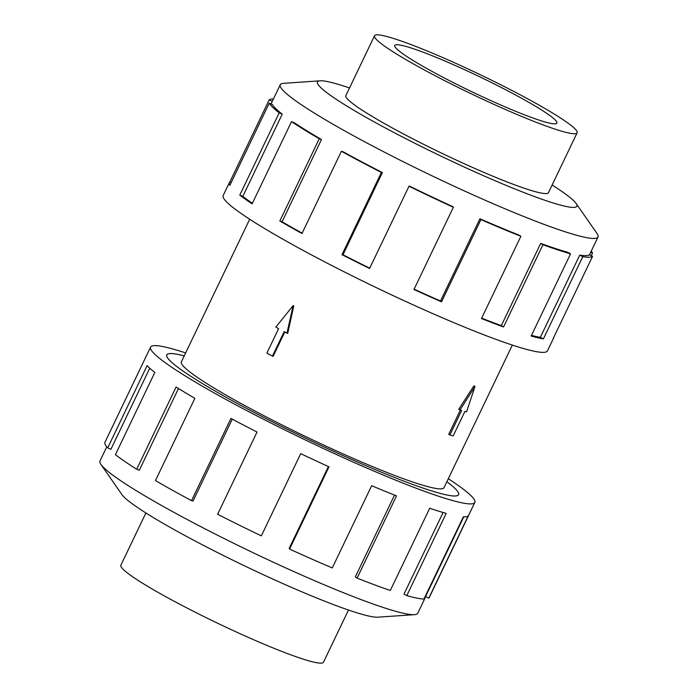 <?xml version="1.0" encoding="UTF-8"?>
<svg xmlns="http://www.w3.org/2000/svg" width="698" height="698" viewBox="0 0 698 698"><rect width="100%" height="100%" fill="white"/><g stroke="black" fill="none" stroke-linecap="round" stroke-linejoin="round"><path stroke-width="1.05" d="M184.237 355.884A161.762 15.19 25.6 0 0 166.822 354.872A161.762 15.19 25.6 0 0 270.999 421.13A161.762 15.19 25.6 0 0 438.379 492.901A161.796 15.19 -154.4 0 1 270.99 421.13A161.796 15.19 -154.4 0 1 166.787 354.854A161.796 15.19 -154.4 0 1 184.237 355.875M249.701 219.242L181.375 361.852A145.612 13.672 25.6 0 0 275.16 421.496A145.612 13.672 25.6 0 0 425.832 486.096A145.612 13.672 25.6 0 0 444.015 487.684L512.341 345.082M563.094 131.599A112.326 10.549 25.6 0 0 577.124 132.821A112.326 10.549 25.6 0 0 504.785 86.814A112.326 10.549 25.6 0 0 388.559 36.985A112.326 10.549 25.6 0 0 374.529 35.755A112.326 10.549 25.6 0 0 446.868 81.762A112.326 10.549 25.6 0 0 563.094 131.599M405.992 46.434A89.885 8.437 -154.4 0 1 499 86.316A89.885 8.437 -154.4 0 1 556.891 123.127A89.885 8.437 -154.4 0 1 545.662 122.15A89.885 8.437 -154.4 0 1 452.653 82.268A89.885 8.437 -154.4 0 1 394.763 45.457A89.885 8.437 -154.4 0 1 405.992 46.434M348.485 610.035L323.471 662.245A112.326 10.549 -154.4 0 1 309.441 661.015A112.326 10.549 -154.4 0 1 193.215 611.186A112.326 10.549 -154.4 0 1 120.876 565.179L145.891 512.969M345.99 95.338A112.361 10.549 25.6 0 0 345.842 95.556A112.361 10.549 25.6 0 0 418.198 141.581A112.361 10.549 25.6 0 0 534.467 191.435A112.361 10.549 25.6 0 0 548.497 192.657A112.361 10.549 25.6 0 0 548.576 192.395M349.515 87.965A143.814 13.506 25.6 0 0 335.433 83.533A143.814 13.506 25.6 0 0 320.164 80.811L283.554 83.341A176.175 16.543 25.6 0 0 280.247 84.755A176.175 16.543 25.6 0 0 393.716 156.919A176.175 16.543 25.6 0 0 576.007 235.086A176.175 16.543 25.6 0 0 598.012 237.006A176.175 16.543 25.6 0 0 597.043 233.542L576.077 203.423A143.814 13.506 25.6 0 0 552.109 185.031M320.164 80.811A143.814 13.506 25.6 0 0 400.015 135.7A143.814 13.506 25.6 0 0 558.906 204.68A143.814 13.506 25.6 0 0 576.077 203.423M229.363 182.64L223.177 195.553A179.77 16.883 25.6 0 0 338.958 269.192A179.77 16.883 25.6 0 0 524.975 348.948A179.77 16.883 25.6 0 0 547.424 350.911L553.61 337.998A179.77 16.883 -154.4 0 1 553.182 338.547L592.585 256.314L589.348 254.753A176.175 16.543 -154.4 0 1 579.75 255.093L582.786 256.663L543.384 338.896A179.77 16.883 -154.4 0 1 531.161 336.043L570.563 253.81A179.77 16.883 -154.4 0 1 542.957 244.728L503.555 326.961A179.77 16.883 -154.4 0 1 481.472 318.532L520.874 236.299A179.77 16.883 -154.4 0 1 480.931 219.6L441.529 301.824A179.77 16.883 -154.4 0 1 413.966 289.496L453.36 207.262A179.77 16.883 -154.4 0 1 408.993 186.244L369.591 268.477A179.77 16.883 -154.4 0 1 342.003 254.683L381.405 172.45A179.77 16.883 -154.4 0 1 341.392 151.274L301.99 233.507A179.77 16.883 -154.4 0 1 279.846 220.978L319.239 138.745A179.77 16.883 -154.4 0 1 291.511 121.618L252.118 203.851A179.77 16.883 -154.4 0 1 239.798 195.074L279.191 112.84A179.77 16.883 -154.4 0 1 269.245 103.138L229.843 185.371A179.77 16.883 -154.4 0 1 229.363 182.64A179.77 16.883 -154.4 0 1 229.79 182.091L269.192 99.858A179.77 16.883 -154.4 0 1 273.459 98.933M279.191 112.84L282.228 114.149A176.175 16.543 -154.4 0 1 272.473 104.639L269.245 103.138M282.228 114.149L242.825 196.382A176.175 16.543 25.6 0 0 252.388 203.284M319.239 138.745L321.473 139.53A176.175 16.543 -154.4 0 1 294.303 122.743L291.511 121.618M321.473 139.53L282.071 221.763A176.175 16.543 25.6 0 0 302.164 233.149M381.405 172.45L382.391 172.554A176.175 16.543 -154.4 0 1 343.18 151.806L341.392 151.274M382.391 172.554L342.988 254.787A176.175 16.543 25.6 0 0 369.739 268.172M453.36 207.262L452.915 206.678A176.175 16.543 -154.4 0 1 409.429 186.078L408.993 186.244M414.115 289.181A176.175 16.543 25.6 0 0 440.534 300.995L441.529 301.824M520.874 236.299L519.076 235.13A176.175 16.543 -154.4 0 1 479.927 218.762L440.534 300.995M481.655 318.148A176.175 16.543 25.6 0 0 501.321 325.626L503.555 326.961M570.563 253.81L567.762 252.292A176.175 16.543 -154.4 0 1 540.714 243.393L501.321 325.626M425.701 596.642L417.753 613.245A176.175 16.543 -154.4 0 1 414.446 614.659A176.175 16.543 -154.4 0 1 395.749 611.326A176.175 16.543 -154.4 0 1 226.091 539.519A176.175 16.543 -154.4 0 1 100.957 464.458A176.175 16.543 -154.4 0 1 99.989 460.994L106.777 446.816M414.446 614.659L377.836 617.189A143.814 13.506 -154.4 0 1 362.567 614.467A143.814 13.506 -154.4 0 1 224.075 555.852A143.814 13.506 -154.4 0 1 121.923 494.577L100.957 464.458M448.299 478.758A179.77 16.883 -154.4 0 1 474.823 502.447A179.77 16.883 -154.4 0 1 452.374 500.483A179.77 16.883 -154.4 0 1 266.348 420.728A179.77 16.883 -154.4 0 1 150.576 347.089A179.77 16.883 -154.4 0 1 173.025 349.052A179.77 16.883 -154.4 0 1 185.659 352.918M232.286 419.132L193.049 501.033L191.54 500.649L230.942 418.416A179.77 16.883 25.6 0 0 257.03 432.036L217.628 514.269A179.77 16.883 25.6 0 0 261.34 535.863L300.733 453.63A179.77 16.883 25.6 0 0 328.985 466.849L289.591 549.082A179.77 16.883 25.6 0 0 332.274 567.928L371.676 485.695A179.77 16.883 25.6 0 0 396.499 495.894L357.097 578.119A179.77 16.883 25.6 0 0 390.313 590.473L429.715 508.24A179.77 16.883 25.6 0 0 446.188 513.396L406.786 595.63A179.77 16.883 25.6 0 0 423.948 599.05L463.35 516.817A179.77 16.883 25.6 0 0 468.21 515.909L428.808 598.142A179.77 16.883 25.6 0 0 429.235 597.593L474.823 502.447M428.808 598.142L425.571 596.581L463.786 516.825M406.786 595.63L403.994 594.12L443.09 512.506M149.747 368.221L110.895 449.311L107.71 447.872L147.103 365.639A179.77 16.883 25.6 0 0 154.816 372.435L115.423 454.668A179.77 16.883 25.6 0 0 136.712 469.239L176.105 387.006A179.77 16.883 25.6 0 0 194.864 398.34L155.462 480.573A179.77 16.883 25.6 0 0 191.54 500.649M150.576 347.089L104.988 442.235A179.77 16.883 25.6 0 0 107.71 447.872M178.487 388.498L139.321 470.251L136.712 469.239M289.591 549.082L289.138 548.506L328.392 466.578M357.097 578.119L355.299 576.958L394.518 495.1M446.877 481.716A161.796 15.19 -154.4 0 1 458.612 494.673A161.796 15.19 -154.4 0 1 438.405 492.91A161.762 15.19 25.6 0 0 458.577 494.664A161.762 15.19 25.6 0 0 446.877 481.716M540.714 243.393L542.957 244.728M479.927 218.762L480.931 219.6M342.988 254.787L342.003 254.683M282.071 221.763L279.846 220.978M242.825 196.382L239.798 195.074M231.108 182.728L229.79 182.091M269.192 99.858L272.299 101.358M590.735 252.196L592.532 253.034L591.267 255.677M553.776 337.317A179.77 16.883 -154.4 0 1 553.61 337.998M591.223 251.184A179.77 16.883 -154.4 0 1 592.532 253.034M579.75 255.093L540.348 337.326L543.384 338.896M531.483 335.363A176.175 16.543 25.6 0 0 540.348 337.326M592.585 256.314A179.77 16.883 -154.4 0 1 582.786 256.663M449.896 434.959L453.194 435.875L464.912 411.41L466.561 411.864L474.989 386.474L473.863 385.863L458.699 409.333L461.614 410.485L449.896 434.959L448.727 434.322L460.322 410.127M474.989 386.474L459.965 410.023M284.801 331.978L273.145 356.303L272.456 356.111L266.88 353.083L278.607 328.618L275.815 327.1L293.116 305.654L286.965 333.147L284.182 331.637L272.456 356.111M293.116 305.654L293.788 305.846L287.724 333.356L286.965 333.147M548.349 192.884L577.124 132.821M280.247 84.755L271.042 103.976M598.012 237.006L589.478 254.814M345.754 95.818L374.529 35.755"/></g></svg>
